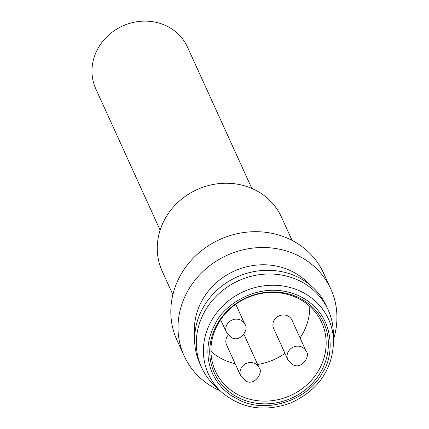 <?xml version="1.0" encoding="UTF-8"?>
<svg xmlns="http://www.w3.org/2000/svg" width="429" height="429" viewBox="0 0 429 429"><rect width="100%" height="100%" fill="white"/><g stroke="black" fill="none" stroke-linecap="round" stroke-linejoin="round"><path stroke-width="0.64" d="M251.818 188.433L187.489 47.099A50.375 46.075 155.5 0 0 165.101 25.29A50.375 46.075 155.5 0 0 108.274 35.462A50.375 46.075 155.5 0 0 95.79 88.835L160.119 230.169M172.866 294.653L162.221 271.267A65.487 59.899 -24.5 0 1 178.453 201.877A65.487 59.899 -24.5 0 1 252.327 188.653A65.487 59.899 -24.5 0 1 281.429 217.01L292.074 240.396M220.243 390.878A80.598 73.724 -24.5 0 1 184.116 355.845L176.92 340.031A80.598 73.724 -24.5 0 1 196.895 254.628A80.598 73.724 -24.5 0 1 287.816 238.352A80.598 73.724 -24.5 0 1 323.632 273.246L330.829 289.066A80.598 73.724 -24.5 0 1 333.521 339.318M184.116 355.845A80.598 73.724 -24.5 0 1 204.091 270.447A80.598 73.724 -24.5 0 1 295.013 254.166A80.598 73.724 -24.5 0 1 330.829 289.066M194.707 335.923A65.487 59.899 -24.5 0 1 202.032 300.563A65.487 59.899 -24.5 0 1 289.436 270.184A65.487 59.899 -24.5 0 1 308.853 283.971M221.53 392.058L215.401 386.438A69.514 63.589 -24.5 0 1 201.566 367.433L199.882 363.728A69.514 63.589 -24.5 0 1 217.112 290.068A69.514 63.589 -24.5 0 1 295.527 276.035A69.514 63.589 -24.5 0 1 326.421 306.129L328.11 309.835A69.514 63.589 -24.5 0 1 333.354 332.748L333.564 341.06C332.695 369.546 318.409 390.181 290.701 402.97C264.521 412.366 241.463 408.73 221.53 392.058L221.53 392.058A66.028 60.398 -24.5 0 1 211.111 321.342A66.028 60.398 -24.5 0 1 299.244 290.706A66.028 60.398 -24.5 0 1 333.564 341.06M295.763 297.281A58.435 53.448 -24.5 0 1 321.734 322.581A58.435 53.448 -24.5 0 1 307.25 384.497A58.435 53.448 -24.5 0 1 241.334 396.294A58.435 53.448 -24.5 0 1 215.363 370.994A58.435 53.448 -24.5 0 1 229.847 309.078A58.435 53.448 -24.5 0 1 295.763 297.281M201.566 367.433A69.514 63.589 -24.5 0 1 218.795 293.774A69.514 63.589 -24.5 0 1 297.217 279.74A69.514 63.589 -24.5 0 1 328.11 309.835M241.023 398.884A60.178 55.046 -24.5 0 1 237.784 302.429A60.178 55.046 -24.5 0 1 328.357 342.38A60.178 55.046 -24.5 0 1 241.023 398.884M322.973 371.68C308.875 400.155 267.299 413.888 240.143 400.466L231.279 395.586C226.474 392.101 223.064 389.114 221.053 386.636C217.825 383.236 212.275 374.715 210.666 368.79C205.394 352.6 208.027 336.963 215.138 324.115C221.423 307.786 257.657 278.442 297.957 295.329C337.467 313.647 333.59 357.26 322.973 371.68M210.945 351.287A58.424 53.437 155.5 0 0 224.973 360.328A58.424 53.437 155.5 0 0 235.151 363.69M257.636 364.446A58.424 53.437 155.5 0 0 284.947 353.335M300.069 337.918A58.424 53.437 155.5 0 0 309.776 306.306M291.993 320.173A10.076 9.213 155.5 0 0 279.006 315.959A10.076 9.213 155.5 0 0 273.654 328.523L287.843 359.695A10.076 9.213 -24.5 0 1 293.195 347.136A10.076 9.213 -24.5 0 1 306.183 351.346L291.993 320.173M228.174 335.151A10.076 9.213 155.5 0 0 226.587 344.878L240.782 376.056A10.076 9.213 -24.5 0 1 246.133 363.497A10.076 9.213 -24.5 0 1 259.116 367.707L244.927 336.534A10.076 9.213 155.5 0 0 243.726 334.62M220.656 319.691L226.566 332.668A10.076 9.213 -24.5 0 1 231.917 320.104A10.076 9.213 -24.5 0 1 244.9 324.319L235.778 304.274M287.843 359.695L292.943 364.736C301.828 369.857 310.725 355.657 306.183 351.346M240.782 376.056L245.876 381.091C254.767 386.218 263.663 372.018 259.116 367.707M226.566 332.668L231.66 337.703C240.551 342.83 249.447 328.63 244.9 324.319"/></g></svg>
